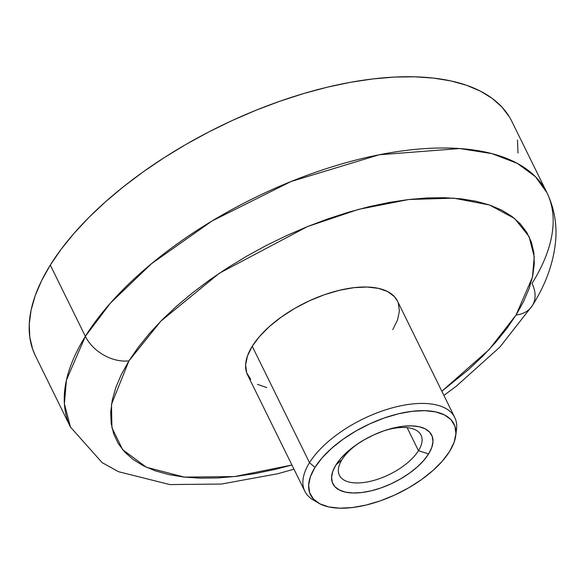 <?xml version="1.0" encoding="UTF-8"?>
<svg xmlns="http://www.w3.org/2000/svg" width="585" height="585" viewBox="0 0 585 585"><rect width="100%" height="100%" fill="white"/><g stroke="black" fill="none" stroke-linecap="round" stroke-linejoin="round"><path stroke-width="0.88" d="M358.327 443.445A45.484 21.323 153.8 0 0 341.947 459.744L335.958 464.907A55.063 25.813 -26.2 0 1 357.106 444.264A55.063 25.813 -26.2 0 1 385.632 430.231A55.063 25.813 -26.2 0 1 428.608 453.938L431.737 447.584L432.973 441.675L432.256 436.461L429.617 432.118L425.163 428.834L419.057 426.721L411.54 425.865L402.904 426.297L393.471 428.001L383.606 430.918L373.691 434.926L364.104 439.876L355.219 445.58L347.373 451.817L340.872 458.34L335.958 464.907L332.821 471.269L331.593 477.17L332.309 482.391L334.942 486.727L339.402 490.018L345.501 492.131L353.018 492.987L361.662 492.555L371.095 490.844L380.959 487.934L390.875 483.919L400.454 478.969L409.339 473.265L417.185 467.035L423.694 460.505L428.608 453.938L418.48 450.684A45.484 21.323 153.8 0 0 384.235 430.699A45.484 21.323 -26.2 0 1 421.024 435.13A45.484 21.323 -26.2 0 1 418.48 450.684L407.145 427.664L418.48 450.684A45.484 21.323 -26.2 0 1 376.192 479.729A45.484 21.323 -26.2 0 1 339.395 475.298A45.484 21.323 -26.2 0 1 341.947 459.744A45.484 21.323 153.8 0 0 363.175 482.581A45.484 21.323 153.8 0 0 418.48 450.684L428.608 453.938A55.063 25.813 -26.2 0 1 361.662 492.555A55.063 25.813 -26.2 0 1 335.958 464.907L341.947 459.744A45.484 21.323 -26.2 0 1 358.334 443.445M455.759 435.569L456.519 429.448A83.538 39.166 153.8 0 0 398.473 406.297A83.538 39.166 153.8 0 0 309.509 462.684L314.979 467.393A79.999 37.506 -26.2 0 1 400.177 413.39A79.999 37.506 -26.2 0 1 455.759 435.569A79.999 37.506 -26.2 0 1 449.58 451.452L442.443 460.995L432.995 470.479L421.595 479.539L408.688 487.824L394.765 495.012L380.36 500.84L366.027 505.074L352.324 507.553L339.768 508.182L328.85 506.939L319.98 503.868L313.509 499.093L309.677 492.789L308.639 485.206L310.43 476.629L314.979 467.393L322.116 457.85L331.571 448.373L342.964 439.313L355.877 431.028L369.8 423.832L384.206 418.012L398.531 413.778L412.235 411.299L424.79 410.663L435.715 411.906L444.578 414.977L451.05 419.759L454.881 426.055L455.92 433.646L454.135 442.216L449.58 451.452A79.999 37.506 -26.2 0 1 386.202 498.669A79.999 37.506 -26.2 0 1 318.547 503.085A79.999 37.506 -26.2 0 1 314.979 467.393L309.509 462.684A83.538 39.166 -26.2 0 1 387.168 409.339A83.538 39.166 -26.2 0 1 454.75 417.478A83.538 39.166 -26.2 0 1 455.949 432.6M35.488 355.972L32.701 349.355L29.798 337.245L29.25 324.185L31.049 310.306L35.188 295.732L41.623 280.603L50.295 265.078A265.488 124.459 153.8 0 1 297.078 95.545A265.488 124.459 153.8 0 1 511.846 121.409L546.916 192.67L535.524 176.787L517.345 163.39L491.97 153.628L459.678 148.546L379.168 154.776L291.03 181.525L211.967 221.02L151.427 263.747L110.411 303.11L85.359 336.338A35.4 24.979 31.9 0 0 128.941 360.865L160.809 321.194L219.353 273.232L307.439 226.592L358.371 209.423L408.666 199.522L453.66 198.139L489.616 205.021L514.698 218.578L529.052 236.552L534.251 256.683L532.452 277.18L516.065 315.022A35.4 24.979 31.9 0 0 532.357 305.604A35.4 24.979 -148.1 0 1 516.065 315.022L523.582 301.56L529.162 288.456L532.745 275.827L534.31 263.791L533.827 252.479L531.312 241.978L526.792 232.406L520.299 223.858L511.904 216.399L501.681 210.11L489.74 205.057L476.183 201.284L461.141 198.827L444.775 197.708L427.225 197.942L408.666 199.522L389.281 202.432L369.245 206.651L348.77 212.136L328.031 218.827L307.249 226.673L286.606 235.587L266.314 245.481L246.563 256.274L227.536 267.85L209.43 280.098L192.414 292.909L176.648 306.152L162.286 319.695L149.468 333.421L138.323 347.19L128.941 360.865L121.431 374.327L115.852 387.431L112.269 400.06L110.704 412.096L111.179 423.416L113.695 433.909L118.221 443.481L124.715 452.037L133.109 459.488L143.325 465.777L155.274 470.83L168.831 474.603L183.865 477.06L200.238 478.179L217.788 477.945L236.347 476.365L255.733 473.455L275.762 469.236L291.922 465.009L234.643 476.563L184.407 477.119L146.404 467.269L122.616 449.646L111.932 427.664L111.494 404.315L128.941 360.865A35.4 24.979 -148.1 0 1 85.359 336.338A265.488 124.459 -26.2 0 1 332.141 166.805A265.488 124.459 -26.2 0 1 546.916 192.67A265.488 124.459 -26.2 0 1 532.043 283.44A35.4 24.979 -148.1 0 1 532.357 305.604M454.75 417.478L397.464 301.063A83.538 39.166 153.8 0 0 329.881 292.917A83.538 39.166 153.8 0 0 252.23 346.269L309.509 462.684L252.23 346.269L259.681 336.302L269.546 326.401L281.451 316.946L294.935 308.288L309.472 300.778L324.514 294.694L339.476 290.277L353.786 287.688L366.897 287.03L378.305 288.325L387.562 291.535L394.319 296.522L397.529 301.195M293.984 469.199L277.7 473.74L221.422 484.051L169.811 484.57L118.536 471.707L102.112 462.611L70.485 427.101A265.488 124.459 -26.2 0 1 85.359 336.338L66.427 380.118L64.394 403.833L70.485 427.101L35.422 355.841A265.488 124.459 153.8 0 1 50.295 265.078L85.359 336.338L50.295 265.078L61.111 249.298L73.981 233.408L88.766 217.576L105.337 201.942L123.53 186.666L143.164 171.888L164.056 157.745L186.008 144.393L208.801 131.939L232.216 120.517L256.033 110.236L280.018 101.19L303.937 93.461L327.571 87.136L350.678 82.266L373.055 78.909L394.466 77.081L414.714 76.818L433.602 78.105L450.955 80.942L466.596 85.3L480.38 91.128L492.175 98.382L501.857 106.989L509.352 116.854M517.469 140.012L518.025 153.073M441.836 391.241L468.366 369.742L482.72 356.192L495.539 342.466L506.69 328.697L516.065 315.022L489.06 349.64L441.836 391.241M398.319 303.103L399.409 311.023L397.537 319.973L392.784 329.618M266.709 387.562L257.451 384.36M250.694 379.365L246.695 372.784L245.605 364.864L247.477 355.914L252.23 346.269A83.538 39.166 153.8 0 0 247.55 374.831L304.836 491.246A83.538 39.166 -26.2 0 1 309.509 462.684A83.538 39.166 153.8 0 0 313.238 499.956L318.547 503.085M316.075 501.425A83.538 39.166 -26.2 0 1 304.836 491.246M546.916 192.67C553.958 207.361 556.905 222.929 555.75 239.375C553.9 261.883 546.09 283.981 532.313 305.67L499.919 347.022L456.512 386.012L443.898 395.431"/></g></svg>
